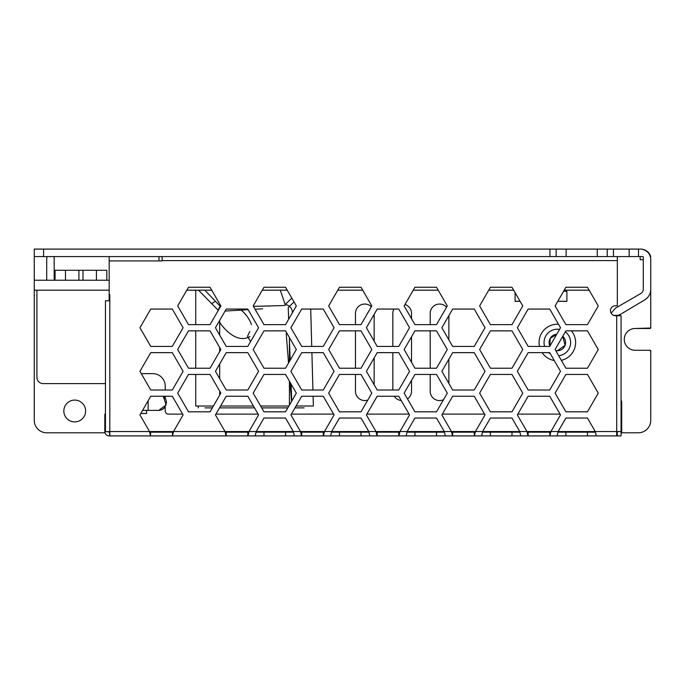 <?xml version="1.0" encoding="UTF-8"?>
<svg xmlns="http://www.w3.org/2000/svg" width="685" height="685" viewBox="0 0 685 685"><rect width="100%" height="100%" fill="white"/><g stroke="black" fill="none" stroke-linecap="round" stroke-linejoin="round"><path stroke-width="1.03" d="M617.947 315.357L613.58 315.357L617.947 315.725M73.167 256.567L51.375 256.567M611.131 313.208L615.455 308.164L640.783 293.54A4.983 4.983 0 0 0 643.275 289.224L643.275 257.183A0.625 0.625 0 0 0 642.658 256.567L638.497 256.567L638.497 249.092L607.227 249.092L607.227 256.567L638.497 256.567M638.497 249.092L640.612 249.092A10.583 10.583 0 0 1 650.733 256.567L650.279 256.567M556.16 249.092L34.25 249.092L34.25 256.567L566.127 256.567L566.127 249.092L556.16 249.092L556.16 256.567M607.227 249.092L597.26 249.092L597.26 256.567L607.227 256.567M151.214 249.092L116.964 249.092M73.167 249.092L51.375 249.092M54.175 280.225L54.175 257.183A0.625 0.625 0 0 1 54.8 256.567M394.286 396.238A9.342 9.342 0 0 0 401.23 400.528M407.489 398.91A9.342 9.342 0 0 0 411.514 391.229L411.514 380.372M411.514 362.288L411.514 336.78M411.514 318.705L411.514 313.387A9.342 9.342 0 0 0 404.998 304.483M393.901 309.063A9.342 9.342 0 0 0 392.83 313.387L392.83 346.422M392.83 352.647L392.83 390.013M446.551 307.222A9.342 9.342 0 0 0 430.197 313.387L430.197 324.63M430.197 330.855L430.197 368.222M430.197 374.447L430.197 391.229A9.342 9.342 0 0 0 443.503 399.689M448.88 383.463L448.88 359.197M448.88 339.871L448.88 315.614M355.472 374.447L355.472 391.229A9.342 9.342 0 0 0 367.794 400.083M374.156 384.756L374.156 357.904M374.156 341.164L374.156 314.312M371.356 306.726A9.342 9.342 0 0 0 355.472 313.387L355.472 324.63M355.472 330.855L355.472 368.222M55.074 280.225L55.074 270.267L65.477 270.267L65.477 280.225M96.431 280.225L96.431 270.267L106.834 270.267L106.834 280.225M520.112 301.34L515.111 301.34L515.111 292.683M557.778 301.34L566.88 301.34L566.88 291.313L563.567 291.313M195.722 290.192L195.722 324.63M195.722 330.855L195.722 368.222M195.722 374.447L195.722 406.008L213.412 406.008M204.995 407.875L212.333 407.875M219.508 407.875L254.512 407.875M261.704 407.875L287.82 407.875M294.987 407.875L304.106 407.875M164.34 408.012L166.532 402.592A7.783 7.783 0 0 0 166.532 402.42M165.984 399.732A7.783 7.783 0 0 0 165.941 399.612L164.254 397.086M74.725 421.9A10.9 10.9 0 0 0 85.625 411A10.9 10.9 0 0 0 74.725 400.1A10.9 10.9 0 0 0 63.833 411A10.9 10.9 0 0 0 74.725 421.9M650.253 328.492L635.183 328.492A10.9 10.9 0 0 0 624.283 339.383A10.9 10.9 0 0 0 635.183 350.283L650.305 350.283M650.75 350.78L650.75 420.342A12.458 12.458 0 0 1 638.292 432.792L621.5 432.792M105.002 432.792L46.708 432.792A12.458 12.458 0 0 1 34.25 420.342L34.25 290.192L109.18 290.192M34.25 290.192L34.25 256.721M640.167 256.567L640.167 259.675L643.275 259.675M640.612 249.092L640.167 249.092A10.583 10.583 0 0 1 650.75 259.675L650.75 328.038M503.595 249.092L491.111 249.092A5.043 5.043 0 0 1 491.119 249.092M566.127 249.092L597.26 249.092M78.903 280.225L78.903 270.267L83.005 270.267L83.005 280.225M78.903 270.267L65.477 270.267M96.431 270.267L83.005 270.267M550.415 353.845A13.298 13.298 0 0 1 548.753 352.647M544.635 346.422A13.298 13.298 0 0 1 559.551 329.391M46.708 280.225L46.708 259.675A10.583 10.583 0 0 1 47.171 256.567M198.213 406.008L198.213 407.875M650.305 350.78L650.75 351.842L650.75 420.342M650.253 328.038L635.183 328.492M565.596 342.5A8.254 8.254 0 0 0 565.031 339.503M565.014 339.46A8.254 8.254 0 0 0 563.31 336.797M563.173 336.669A8.254 8.254 0 0 0 562.762 336.284L565.108 345.291L557.342 350.754L555.723 350.592A8.254 8.254 0 0 0 556.991 350.746M549.67 345.54A8.254 8.254 0 0 0 549.909 346.088L550.124 338.501L556.734 334.271A8.254 8.254 0 0 0 554.345 334.811M554.302 334.828A8.254 8.254 0 0 0 551.639 336.532M551.511 336.669A8.254 8.254 0 0 0 549.781 339.203M549.67 339.46A8.254 8.254 0 0 0 549.096 342.277M565.313 331.865A13.298 13.298 0 0 1 558.686 355.729M520.069 301.272L515.111 301.272M566.88 301.272L557.813 301.272M142.574 410.375L158.749 410.375L166.164 404.955L163.244 396.238L164.169 397M650.75 259.675L650.75 289.224A12.458 12.458 0 0 1 644.525 300.013L618.195 315.725L619.197 314.638M549.087 342.5A8.254 8.254 0 0 0 549.653 345.497M557.744 350.737A8.254 8.254 0 0 0 560.339 350.189A8.254 8.254 0 0 1 557.744 350.737M560.381 350.172A8.254 8.254 0 0 0 563.044 348.468A8.254 8.254 0 0 1 560.381 350.172M563.173 348.331A8.254 8.254 0 0 0 564.902 345.797A8.254 8.254 0 0 1 563.173 348.331M565.014 345.54A8.254 8.254 0 0 0 565.587 342.723A8.254 8.254 0 0 1 565.014 345.54M289.421 339.554L289.421 361.509M289.421 381.16L289.421 405.1M219.679 395.151L219.679 391.101M219.679 378.677L219.679 363.992M219.679 351.559L219.679 347.518M219.679 335.085L219.679 320.4M265.806 306.032L269.95 306.032M249.794 331.489L247.533 336.284L250.564 341.618M288.899 406.008L260.625 406.008L288.899 406.008M253.433 406.008L220.587 406.008L253.433 406.008M159.014 410.375L161.634 409.818M161.728 409.784L164.254 408.097M166.532 402.463L165.975 399.706M313.105 396.238L313.379 406.008L296.057 406.008M198.53 290.192L217.873 309.937M285.302 304.44C289.901 305.57 292.264 308.344 292.401 312.754M285.397 304.345L285.893 304.474M285.85 304.534L285.362 304.38M218.078 310.151L220.553 305.442M239.836 309.063L241.129 310.091C245.924 314.013 249.383 318.876 251.506 324.681M249.939 336.523C238.192 343.442 225.356 331.146 219.251 321.727M225.074 311.05L248.15 309.671M255.103 309.26L262.569 308.815M286.219 333.544L288.539 363.033M290.046 382.239L291.553 401.41M310.707 309.063L311.735 346.422M311.906 352.647L312.934 390.013M291.733 401.102L291.091 384.045M290.192 360.164L289.344 337.431M288.659 319.236L288.222 307.522L294.028 301.948M617.331 432.175L616.706 432.175L617.331 432.175M291.801 298.103L284.943 304.791M284.292 305.536L253.433 306.366M220.501 306.546L204.798 290.192M285.388 305.142L280.268 290.192M217.633 303.558L217.085 302.984M215.45 301.289L211.691 303.626M109.18 300.775L105.447 300.775L109.18 300.775L109.18 256.567L158.997 256.567L158.997 260.925L162.114 260.925L162.114 256.567L617.331 256.567L617.331 305.758L615.455 305.758A4.983 4.983 0 0 0 610.481 310.742A4.983 4.983 0 0 0 615.455 315.725L621.064 315.725L621.064 435.908L616.706 435.908L616.706 431.55L621.064 431.55M108.59 431.73A0.625 0.625 0 0 0 109.18 432.175L109.805 432.175M109.617 432.175L109.617 435.908L150.554 435.908L150.554 432.175L172.483 432.175L173.493 431.55L172.483 435.908L172.483 432.175M247.799 432.175L247.799 435.908L226.041 435.908L226.041 432.175L247.979 432.175L248.98 431.55L247.979 435.908L247.979 432.175M256.079 432.175L293.437 432.175M323.269 432.175L323.269 435.908L301.52 435.908L301.52 432.175L323.448 432.175L324.459 431.55L323.448 435.908L323.448 432.175M331.557 432.175L368.915 432.175M398.756 432.175L398.756 435.908L377.007 435.908L377.007 432.175L398.935 432.175L399.946 431.55L398.935 435.908L398.935 432.175M407.044 432.175L444.402 432.175M474.234 435.908L452.477 435.908L452.477 432.175L474.414 432.175L474.414 435.908L474.234 432.175M482.514 432.175L519.881 432.175M549.721 435.908L527.972 435.908L527.972 432.175L549.901 432.175L549.901 435.908L549.721 432.175M558.01 432.175L595.368 432.175M511.986 435.908L481.606 435.908L482.608 431.55L490.409 418.038L511.986 418.038L519.787 431.55L520.788 435.908L527.972 435.908L511.986 435.908L511.986 432.175M361.021 435.908L330.641 435.908L331.643 431.55L339.452 418.038L361.021 418.038L368.821 431.55L369.832 435.908L377.007 435.908L361.021 435.908L361.021 432.175M285.542 435.908L255.162 435.908L256.173 431.55L263.973 418.038L285.542 418.038L293.351 431.55L294.353 435.908L301.52 435.908L285.542 435.908L285.542 432.175M436.508 435.908L406.128 435.908L407.138 431.55L414.939 418.038L436.508 418.038L444.308 431.55L445.319 435.908L452.477 435.908L436.508 435.908L436.508 432.175M587.473 435.908L557.093 435.908L558.095 431.55L565.896 418.038L587.473 418.038L595.274 431.55L596.284 435.908L616.706 435.908L587.473 435.908L587.473 432.175M565.896 435.908L565.896 432.175M527.972 432.175L526.962 431.55L517.363 414.922L528.152 396.238L549.721 396.238L560.51 414.922L550.911 431.55L549.901 432.175M528.152 435.908L528.152 432.175M490.409 435.908L490.409 432.175M452.477 432.175L451.475 431.55L441.876 414.922L452.657 396.238L474.234 396.238L485.014 414.922L475.416 431.55L474.414 432.175M452.657 435.908L452.657 432.175M414.939 435.908L414.939 432.175M398.756 435.908L406.128 435.908M377.187 435.908L377.187 432.175M377.007 432.175L375.996 431.55L366.398 414.922L377.187 396.238L398.756 396.238L409.544 414.922L399.946 431.55L324.459 431.55L334.057 414.922L323.269 396.238L301.7 396.238L290.911 414.922L300.509 431.55L324.459 431.55M339.452 435.908L339.452 432.175M323.269 435.908L330.641 435.908M301.7 435.908L301.7 432.175M301.52 432.175L300.509 431.55L248.98 431.55L258.579 414.922L247.799 396.238L226.221 396.238L215.441 414.922L225.04 431.55L248.98 431.55M263.973 435.908L263.973 432.175M247.799 435.908L255.162 435.908M226.221 435.908L226.221 432.175M226.041 432.175L225.04 431.55L173.493 431.55L183.092 414.922L172.303 396.238L150.734 396.238L139.945 414.922L149.553 431.55L173.493 431.55M109.18 432.175L109.18 431.73L105.447 431.73L109.805 431.55L109.805 435.908L215.441 435.908M150.554 432.175L149.553 431.55L109.805 431.55L109.805 294.55L109.18 294.55M109.617 435.908L109.18 435.908A4.358 4.358 0 0 1 104.822 431.55L104.822 414.117L105.447 414.117M557.093 435.908L549.901 435.908L550.911 431.55L475.416 431.55L474.414 435.908L481.606 435.908M225.04 431.55L226.041 435.908L172.483 435.908M527.972 435.908L526.962 431.55M452.477 435.908L451.475 431.55L475.416 431.55M377.007 435.908L375.996 431.55M301.52 435.908L300.509 431.55M150.554 435.908L149.553 431.55M165.231 406.907L165.231 411A3.117 3.117 0 0 0 168.339 414.117L182.63 414.117M215.903 414.117L258.117 414.117M291.382 414.117L333.586 414.117M366.869 414.117L409.073 414.117M442.339 414.117L484.552 414.117M517.834 414.117L560.039 414.117M141.281 373.633L152.772 373.633A12.458 12.458 0 0 1 165.231 386.092L165.231 390.013M165.231 396.238L165.231 398.276M140.776 413.492L146.547 413.492L146.547 410.375M621.064 401.658L621.637 401.658A4.358 4.358 0 0 1 621.689 402.283L621.689 431.55A4.358 4.358 0 0 1 621.064 433.793M617.331 431.55L617.331 435.908M177.698 305.947L188.486 287.263L210.055 287.263L220.844 305.947L210.055 324.63L188.486 324.63L177.698 305.947M263.973 287.263L285.542 287.263L296.331 305.947L285.542 324.63L263.973 324.63L253.185 305.947L263.973 287.263M565.896 324.63L555.115 305.947L565.896 287.263L587.473 287.263L598.253 305.947L587.473 324.63L565.896 324.63M414.939 287.263L436.508 287.263L447.296 305.947L436.508 324.63L414.939 324.63L404.15 305.947L414.939 287.263M150.734 346.422L139.945 327.738L150.734 309.063L172.303 309.063L183.092 327.738L172.303 346.422L150.734 346.422M565.896 411.813L555.115 393.13L565.896 374.447L587.473 374.447L598.253 393.13L587.473 411.813L565.896 411.813M409.544 371.33L398.756 390.013L377.187 390.013L366.398 371.33L377.187 352.647L398.756 352.647L409.544 371.33M565.896 368.222L555.115 349.538L565.896 330.855L587.473 330.855L598.253 349.538L587.473 368.222L565.896 368.222M517.363 371.33L528.152 352.647L549.721 352.647L560.51 371.33L549.721 390.013L528.152 390.013L517.363 371.33M328.663 349.538L339.452 330.855L361.021 330.855L371.809 349.538L361.021 368.222L339.452 368.222L328.663 349.538M361.021 411.813L339.452 411.813L328.663 393.13L339.452 374.447L361.021 374.447L371.809 393.13L361.021 411.813M485.014 371.33L474.234 390.013L452.657 390.013L441.876 371.33L452.657 352.647L474.234 352.647L485.014 371.33M366.398 327.738L377.187 309.063L398.756 309.063L409.544 327.738L398.756 346.422L377.187 346.422L366.398 327.738M301.7 390.013L290.911 371.33L301.7 352.647L323.269 352.647L334.057 371.33L323.269 390.013L301.7 390.013M296.331 393.13L285.542 411.813L263.973 411.813L253.185 393.13L263.973 374.447L285.542 374.447L296.331 393.13M479.628 393.13L490.409 374.447L511.986 374.447L522.766 393.13L511.986 411.813L490.409 411.813L479.628 393.13M290.911 327.738L301.7 309.063L323.269 309.063L334.057 327.738L323.269 346.422L301.7 346.422L290.911 327.738M226.221 352.647L247.799 352.647L258.579 371.33L247.799 390.013L226.221 390.013L215.441 371.33L226.221 352.647M404.15 393.13L414.939 374.447L436.508 374.447L447.296 393.13L436.508 411.813L414.939 411.813L404.15 393.13M226.221 346.422L215.441 327.738L226.221 309.063L247.799 309.063L258.579 327.738L247.799 346.422L226.221 346.422M220.844 393.13L210.055 411.813L188.486 411.813L177.698 393.13L188.486 374.447L210.055 374.447L220.844 393.13M188.486 330.855L210.055 330.855L220.844 349.538L210.055 368.222L188.486 368.222L177.698 349.538L188.486 330.855M414.939 330.855L436.508 330.855L447.296 349.538L436.508 368.222L414.939 368.222L404.15 349.538L414.939 330.855M490.409 368.222L479.628 349.538L490.409 330.855L511.986 330.855L522.766 349.538L511.986 368.222L490.409 368.222M263.973 330.855L285.542 330.855L296.331 349.538L285.542 368.222L263.973 368.222L253.185 349.538L263.973 330.855M517.363 327.738L528.152 309.063L549.721 309.063L560.51 327.738L549.721 346.422L528.152 346.422L517.363 327.738M150.734 390.013L139.945 371.33L150.734 352.647L172.303 352.647L183.092 371.33L172.303 390.013L150.734 390.013M441.876 327.738L452.657 309.063L474.234 309.063L485.014 327.738L474.234 346.422L452.657 346.422L441.876 327.738M511.986 287.263L522.766 305.947L511.986 324.63L490.409 324.63L479.628 305.947L490.409 287.263L511.986 287.263M371.809 305.947L361.021 324.63L339.452 324.63L328.663 305.947L339.452 287.263L361.021 287.263L371.809 305.947M621.064 400.04A4.358 4.358 0 0 1 621.637 401.658M105.447 300.775L105.447 431.55M105.447 383.6L43.138 383.6L105.447 383.6M36.913 290.192L36.913 377.375A6.225 6.225 0 0 0 43.138 383.6M36.913 344.701L36.913 377.375M186.799 290.192L211.751 290.192M262.286 290.192L287.238 290.192M337.756 290.192L362.707 290.192M413.243 290.192L438.194 290.192M488.722 290.192L513.673 290.192M564.209 290.192L589.16 290.192M34.25 280.225L109.18 280.225M629.155 249.092L629.155 256.567M613.452 249.092L613.452 256.567M549.935 249.092L549.935 256.567M43.592 249.092L43.592 256.567M558.498 324.262A18.281 18.281 0 0 0 539.489 346.422M542.143 352.647A18.281 18.281 0 0 0 554.259 360.515M561.349 360.336A18.281 18.281 0 0 0 571.427 330.855M148.157 410.375L148.157 400.699M399.946 431.55L451.475 431.55M550.911 431.55L616.706 431.55L616.706 315.725M617.331 260.608L162.114 260.608M158.997 260.925L109.18 260.925"/></g></svg>
